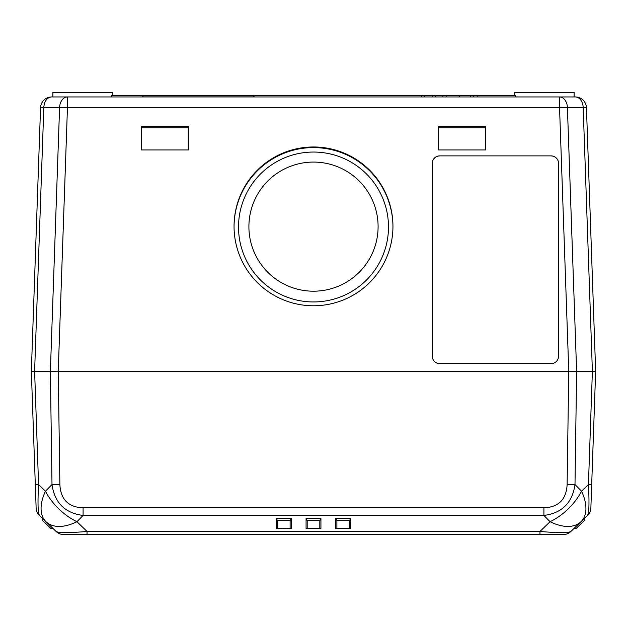 <?xml version="1.0" encoding="UTF-8"?>
<svg xmlns="http://www.w3.org/2000/svg" width="627" height="627" viewBox="0 0 627 627"><rect width="100%" height="100%" fill="white"/><g stroke="black" fill="none" stroke-linecap="round" stroke-linejoin="round"><path stroke-width="0.94" d="M83.093 507.823L83.093 515.441L76.933 521.695A44.548 26.436 -135.4 0 1 45.45 491.2L52.002 484.553C54.651 502.838 65.012 513.137 83.093 515.441L543.907 515.441C561.988 513.137 572.349 502.838 574.998 484.553L576.636 371.231L568.767 371.231L559.55 107.703L567.411 107.538L576.621 371.231L595.65 371.231L592.39 371.231L583.181 107.538L586.449 107.703L595.65 371.231L590.877 507.823A11.137 11.137 0 0 1 587.483 515.441L570.907 531.453C568.501 533.021 558.187 533.021 539.957 531.453L550.067 521.695L543.907 515.441L543.907 507.823C558.586 507.227 566.33 499.476 567.121 484.553L568.767 371.231L50.364 371.231L58.233 371.231L50.379 371.231L59.589 107.538L67.45 107.703L58.248 371.231L59.879 484.553C60.67 499.476 68.414 507.227 83.093 507.823L543.907 507.823M31.35 371.231L35.308 484.553L31.35 371.231L34.61 371.231L31.35 371.231L34.603 371.231L31.35 371.231L40.551 107.703L43.819 107.538L34.61 371.231L50.364 371.231L52.002 484.553L59.879 484.553M421.532 96.95L421.532 95.39L253.841 95.39L253.841 96.879L142.987 96.879L142.987 95.39L111.645 95.39L111.645 96.95M515.355 96.95L515.355 95.39L424.832 95.39L424.832 96.95M254.06 96.95L254.06 95.39M60.31 96.95L67.45 96.95A11.137 7.877 -90 0 0 59.589 107.538L43.819 107.538A11.137 7.877 90 0 1 51.688 96.95A11.137 11.137 0 0 0 40.551 107.703A11.137 11.137 0 0 1 51.688 96.95L574.12 96.95L574.12 92.42L514.72 92.42L514.72 95.39M559.55 96.95L575.312 96.95A11.137 11.137 0 0 1 586.449 107.703A11.137 11.137 0 0 0 575.312 96.95A11.137 7.877 -90 0 1 583.181 107.538L567.411 107.538A11.137 7.877 90 0 0 559.55 96.95L559.55 107.703L67.45 107.703L67.45 96.95M253.841 95.39L142.987 95.39M485.76 149.947L438.242 149.947L438.242 126.199L485.76 126.199L485.76 149.947L485.76 127.751L438.242 127.751L438.242 149.947M392.949 226.378A79.449 79.402 -0 0 0 313.5 146.977A79.449 79.402 -0 0 0 234.051 226.378A79.449 79.402 -0 0 0 313.5 305.772A79.449 79.402 -0 0 0 392.949 226.378M188.758 126.199L188.758 149.947L141.24 149.947L141.24 126.199L188.758 126.199M558.524 163.302L558.524 356.238A7.422 7.422 180 0 1 551.102 363.652L439.723 363.652A7.422 7.422 180 0 1 432.301 356.238L432.301 163.302A7.422 7.422 180 0 1 439.723 155.88L551.102 155.88A7.422 7.422 180 0 1 558.524 163.302M112.28 95.39L112.28 92.42L52.88 92.42L52.88 96.95M142.76 95.39L142.76 96.95M432.293 96.95L432.293 95.39M435.373 96.95L435.373 95.39M442.874 96.95L442.874 95.39M446.165 96.95L446.165 95.39M421.532 95.39L424.832 95.39M470.563 96.95L470.563 95.39M473.738 96.95L473.738 95.39M459.364 96.95L459.364 95.39M477.218 96.95L477.218 95.39M392.949 226.684A79.449 79.402 -0 0 0 313.5 147.596A79.449 79.402 -0 0 0 234.051 226.684M388.489 226.998A74.989 74.95 -0 0 0 276.005 162.095A74.989 74.95 -0 0 0 276.005 291.908A74.989 74.95 -0 0 0 388.489 226.998M313.5 291.194A64.597 64.557 -0 0 0 378.097 226.637A64.597 64.557 -0 0 0 313.5 162.079A64.597 64.557 -0 0 0 248.903 226.637A64.597 64.557 -0 0 0 313.5 291.194M141.24 149.947L141.24 127.751L188.758 127.751L188.758 149.947M439.723 155.88L551.102 155.88M558.524 163.357A7.422 7.422 -0 0 0 551.102 155.935M439.723 155.935A7.422 7.422 -0 0 0 432.301 163.357M570.907 531.453A11.137 11.137 0 0 1 563.171 534.58L63.829 534.58A11.137 11.137 0 0 1 56.093 531.453L39.517 515.441A11.137 11.137 0 0 1 36.123 507.823L35.308 484.553L38.568 484.553C37.596 502.838 37.918 513.137 39.517 515.441M320.922 518.294L306.078 518.294L306.078 528.608L320.922 528.608L320.922 518.294L319.809 520.645L307.191 520.645L307.191 528.389L319.809 528.389L319.809 520.645M276.374 528.608L291.226 528.608L291.226 518.294L276.374 518.294L276.374 528.608L290.113 528.389L290.113 520.645L277.487 520.645L277.487 528.389M350.626 518.294L350.626 528.608L335.774 528.608L335.774 518.294L350.626 518.294L349.513 520.645L336.887 520.645L336.887 528.389L349.513 528.389L349.513 520.645M587.483 515.441C589.082 513.137 589.404 502.838 588.432 484.553L591.692 484.553L595.65 371.231M34.61 371.231L38.568 484.553L45.45 491.2A44.548 25.174 134 0 0 45.983 521.695A44.548 26.013 134 0 0 76.933 521.695L87.043 531.453L539.957 531.453L539.957 534.58M56.093 531.453C58.499 533.021 68.813 533.021 87.043 531.453L87.043 534.58M567.121 484.553L574.998 484.553L581.55 491.2A44.548 26.436 135.4 0 1 550.067 521.695A44.548 26.013 -134 0 0 581.017 521.695A44.548 25.174 -134 0 0 581.55 491.2L588.432 484.553L592.39 371.231M584.536 518.294L584.231 520.645L576.221 528.389L573.854 528.608M53.146 528.608L50.779 528.389L42.769 520.645L42.464 518.294M336.887 520.645L335.774 518.294M335.774 528.608L336.887 528.389M349.513 528.389L350.626 528.608M277.487 520.645L276.374 518.294M290.113 528.389L291.226 528.608M291.226 518.294L290.113 520.645M307.191 520.645L306.078 518.294M306.078 528.608L307.191 528.389M319.809 528.389L320.922 528.608"/></g></svg>
